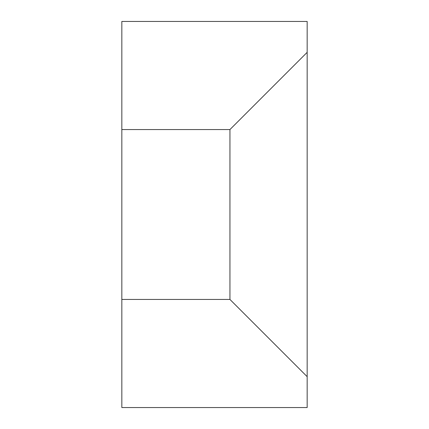 <?xml version="1.0" encoding="UTF-8"?>
<svg xmlns="http://www.w3.org/2000/svg" width="429" height="429" viewBox="0 0 429 429"><rect width="100%" height="100%" fill="white"/><g stroke="black" fill="none" stroke-linecap="round" stroke-linejoin="round"><path stroke-width="0.64" d="M307.164 52.338L307.164 21.45L121.836 21.45L121.836 407.55L307.164 407.55L307.164 52.338L229.944 129.558L121.836 129.558M229.944 129.558L229.944 299.442L121.836 299.442M229.944 299.442L307.164 376.662"/></g></svg>
